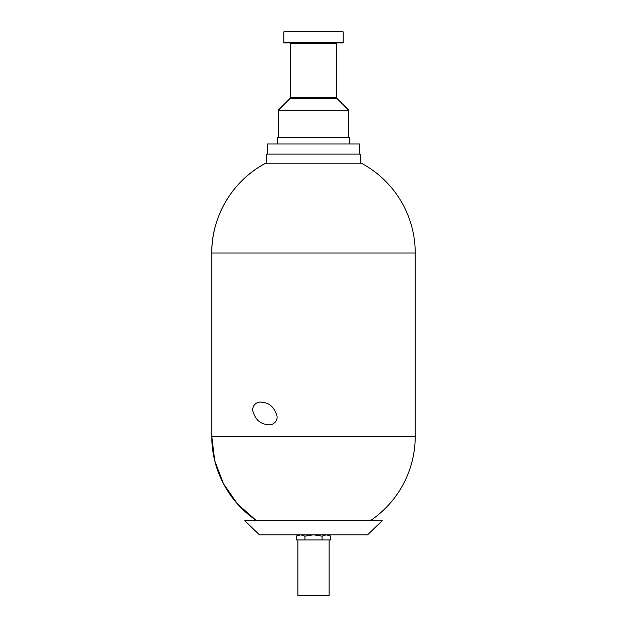 <?xml version="1.0" encoding="UTF-8"?>
<svg xmlns="http://www.w3.org/2000/svg" width="627" height="627" viewBox="0 0 627 627"><rect width="100%" height="100%" fill="white"/><g stroke="black" fill="none" stroke-linecap="round" stroke-linejoin="round"><path stroke-width="0.94" d="M415.223 252.994L211.777 252.994L211.777 436.337L415.223 436.337L415.223 252.994A101.723 101.723 0 0 0 361.324 163.208L265.676 163.208A101.723 101.723 0 0 0 211.777 252.994C211.409 216.143 232.985 180.208 265.676 163.208M253.684 413.459C250.244 406.335 256.788 400.7 262.517 402.346C268.881 402.895 273.372 406.539 275.982 413.279C279.916 420.302 272.667 426.525 266.616 424.479C260.385 423.609 256.075 419.933 253.684 413.459M328.36 534.831L330.656 536.156L330.656 539.933L304.926 539.933L304.926 536.156L300.67 534.831M283.882 31.812L284.344 31.35L342.655 31.35L343.118 31.812L343.118 42.495L283.882 42.495L283.882 31.812L343.118 31.812M277.283 143.991L277.283 137.211L349.717 137.211L349.717 143.991M298.64 534.831L296.344 536.156L300.599 534.831L296.344 536.156L296.344 539.933L304.926 539.933M289.823 42.957L290.285 43.42L290.285 97.436L289.745 98.752L278.216 110.281L348.784 110.281L348.784 137.211M244.796 520.716L245.251 520.245L381.749 520.245L382.204 520.716L244.796 520.716L259.413 534.831L367.587 534.831L382.204 520.716M326.33 534.831L322.074 536.156L313.571 534.831M313.429 534.831L304.926 536.156M322.074 536.156L322.074 539.933M360.251 163.208L360.251 154.109L266.749 154.109L266.749 163.208M359.451 154.109L359.451 143.991L267.549 143.991L267.549 154.109M255.988 520.245L237.523 503.983L223.502 483.762L214.747 460.767L211.777 436.337A101.723 101.723 0 0 0 255.988 520.245M297.903 539.933L297.903 595.65L329.097 595.65L329.097 539.933M283.882 42.495L284.344 42.957L342.655 42.957L343.118 42.495M330.656 536.156L326.401 534.831M278.216 110.281L278.216 137.211M290.285 43.42L336.715 43.42L337.177 42.957M289.745 98.752L337.255 98.752L336.715 97.436L290.285 97.436M371.012 520.245A101.723 101.723 0 0 0 415.223 436.337M337.255 98.752L348.784 110.281M336.715 43.42L336.715 97.436"/></g></svg>
